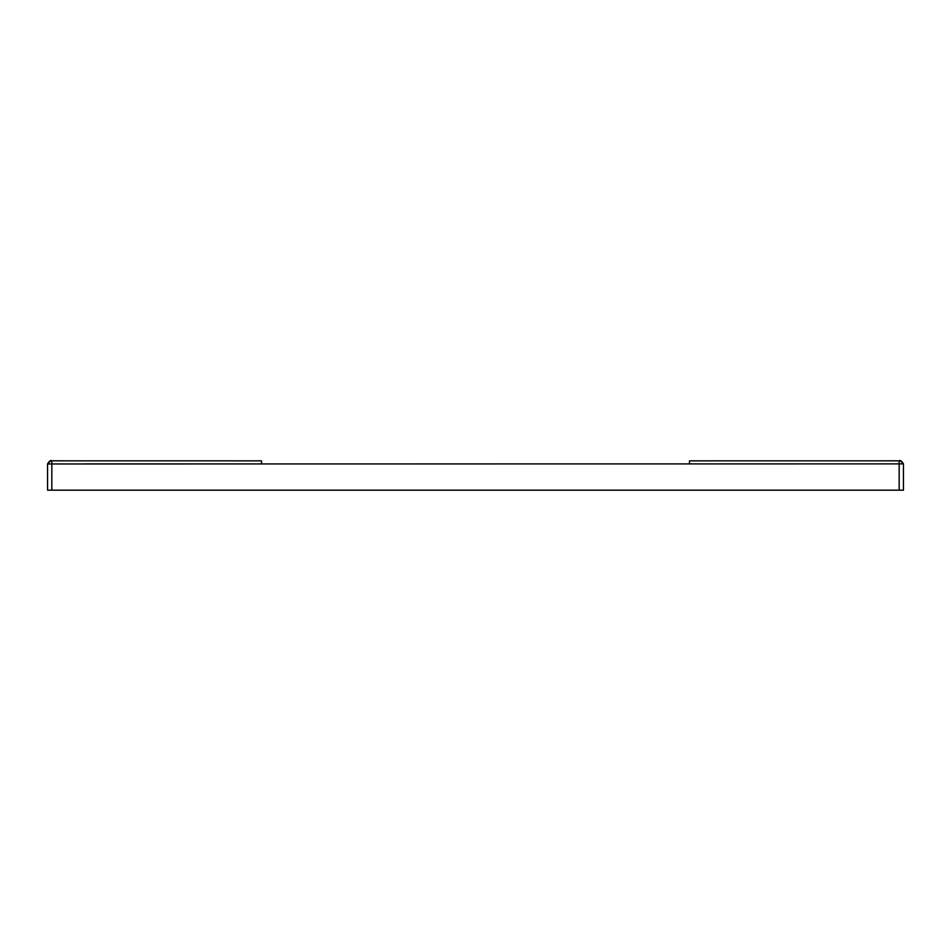 <?xml version="1.0" encoding="UTF-8"?>
<svg xmlns="http://www.w3.org/2000/svg" width="951" height="951" viewBox="0 0 951 951"><rect width="100%" height="100%" fill="white"/><g stroke="black" fill="none" stroke-linecap="round" stroke-linejoin="round"><path stroke-width="1.43" d="M47.55 463.957L899.17 463.886L899.17 490.169L51.83 490.169L51.83 460.831L261.525 460.855L261.525 463.922L85.4 463.886M51.83 490.169L47.55 490.169L47.55 463.886L50.605 460.831L51.83 460.831C50.819 459.892 49.393 460.902 47.55 463.886M899.17 490.169L903.45 490.169L903.45 463.886L899.17 463.886L899.17 460.831L689.475 460.855L689.475 463.922M903.45 463.957L900.395 460.831L899.17 460.831C900.169 459.868 901.596 460.89 903.45 463.886L903.45 463.874M261.525 460.855L51.83 460.831M880.091 463.886L866.753 463.886M689.475 460.855L899.17 460.831"/></g></svg>
